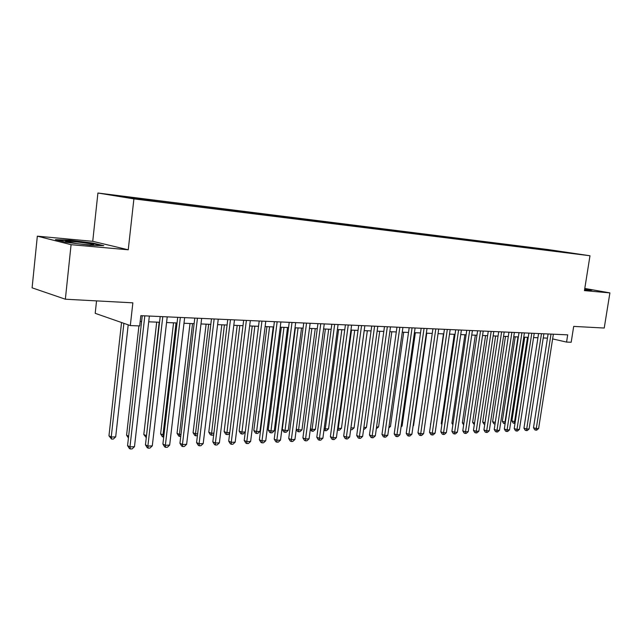 <?xml version="1.0" encoding="UTF-8"?>
<svg xmlns="http://www.w3.org/2000/svg" width="642" height="642" viewBox="0 0 642 642"><rect width="100%" height="100%" fill="white"/><g stroke="black" fill="none" stroke-linecap="round" stroke-linejoin="round"><path stroke-width="0.96" d="M146.48 200.352L136.882 199.02L146.48 200.352M96.549 300.889L95.201 313.328L130.318 325.574L139.675 325.927L140.831 315.671L567.705 334.851L566.565 342.082L571.179 342.258L573.691 326.401L604.226 328.038L609.9 292.896L584.79 288.443M37.332 236.168L32.1 287.825L65.356 299.22L71.077 244.682L128.248 249.794L133.897 198.884L97.913 193.017L92.737 241.32L37.332 236.168L71.077 244.682M133.897 198.884L589.982 255.749L548.188 249.569L97.913 193.017M573.458 253.446L581.548 254.593L573.442 253.558M546.711 250.244L546.358 249.61L538.622 248.462L129.018 197.054L115.592 195.617L130.454 198.033L158.028 201.74L563.363 252.322M546.358 249.61L563.54 252.154M130.318 325.574L132.862 302.831L65.356 299.22M589.982 255.749L584.445 290.617L609.9 292.896M552.626 338.912L566.565 342.082M140.181 321.457L141.601 321.522M148.703 321.811L159.545 322.252M166.567 322.541L177.048 322.966M183.989 323.255L194.133 323.664M201.002 323.945L210.809 324.354M217.598 324.627L227.091 325.021M233.808 325.293L242.997 325.671M249.642 325.943L258.533 326.305M265.114 326.577L273.717 326.922M280.233 327.195L288.563 327.532M295.007 327.797L303.08 328.126M309.46 328.391L317.276 328.712M323.592 328.969L331.16 329.274M337.411 329.531L344.746 329.836M350.941 330.084L358.043 330.381M364.175 330.63L371.06 330.911M377.135 331.16L383.812 331.433M389.822 331.681L396.299 331.946M402.253 332.187L408.521 332.444M414.427 332.684L420.51 332.933M426.352 333.174L432.251 333.415M438.045 333.655L443.758 333.888M449.496 334.121L455.042 334.346M460.731 334.578L466.108 334.803M471.75 335.036L476.958 335.244M482.551 335.477L487.607 335.678M493.144 335.91L498.048 336.111M503.545 336.336L508.303 336.528L495.263 422.524L492.607 421.674L505.503 336.416M513.744 336.753L518.359 336.938M523.752 337.162L528.238 337.347M533.582 337.564L537.932 337.74M543.236 337.957L547.449 338.133M538.51 249.216L538.622 248.462M135.759 198.145L135.96 198.723M556.518 251.463L556.534 250.886M584.597 289.67L590.078 290.369L592.205 290.007L584.75 288.691M128.248 249.794L92.737 241.32M65.669 242.219L90.289 245.276L103.763 245.677L93.178 243.117L69.464 240.156L55.445 239.651L65.669 242.219M69.416 240.638L69.464 240.156M92.978 244.979L93.034 244.442M93.122 243.615L93.178 243.117M548.099 333.968L533.502 427.733L536.263 428.599L551.005 334.097M538.622 428.495L536.8 430.108L535.853 430.148L536.263 428.599L538.622 428.495L553.356 334.209M535.853 430.148L534.746 429.803L533.502 427.733M524.731 337.202L511.891 420.959L515.261 421.77M527.523 337.315L514.539 421.794L514.178 423.327L513.118 422.99L511.891 420.959M515.028 423.295L514.178 423.327M585.263 289.759L586.692 289.719L584.669 289.213M584.702 288.988L591.314 290.16M80.106 244.008C88.018 244.899 92.56 245.18 93.716 244.843L93.307 244.53C90.225 243.262 66.327 240.501 65.54 241.336L76.952 243.623M57.724 240.228L69.737 240.646L92.721 243.519L101.332 245.605M538.582 333.543L523.944 428.158L526.705 429.033L541.487 333.671M529.112 428.92L527.275 430.549L526.312 430.597L526.705 429.033L529.112 428.92L543.886 333.784M526.312 430.597L525.204 430.244L523.944 428.158M528.888 333.11L514.21 428.583L516.979 429.466L531.793 333.238M519.426 429.362L517.572 430.999L516.593 431.047L516.979 429.466L519.426 429.362L534.232 333.35M516.593 431.047L515.486 430.694L514.21 428.583M519.017 332.66L504.307 429.025L507.068 429.915L521.922 332.797M509.563 429.803L507.694 431.456L506.698 431.504L507.068 429.915L509.563 429.803L524.41 332.901M506.698 431.504L505.591 431.143L504.307 429.025M508.954 332.211L494.212 429.466L496.972 430.365L511.867 332.339M499.516 430.252L497.63 431.93L496.619 431.97L496.972 430.365L499.516 430.252L514.394 332.452M496.619 431.97L495.512 431.609L494.212 429.466M515.205 336.809L502.333 421.312L505.35 422.139M517.99 336.922L504.989 422.155L504.636 423.696L503.569 423.359L502.333 421.312M505.118 423.68L504.636 423.696M495.03 424.073L493.858 423.736L492.607 421.674M494.918 424.081L495.263 422.524M495.632 336.007L482.704 422.043L485.007 422.781M484.766 424.378L483.972 424.121L482.704 422.043M485.577 335.597L472.624 422.412L474.55 423.046M474.31 424.651L472.624 422.412M498.706 331.753L483.932 429.915L486.692 430.83L501.619 331.882M489.284 430.718L487.382 432.403L486.347 432.451L486.692 430.83L489.284 430.718L504.195 331.994M486.347 432.451L485.248 432.082L483.932 429.915M475.337 335.18L462.36 422.789L463.901 423.303M463.66 424.916L462.36 422.789M488.265 331.28L473.459 430.381L476.212 431.304L491.17 331.408M478.852 431.183L476.942 432.885L475.891 432.933L476.212 431.304L478.852 431.183L493.802 331.529M475.891 432.933L474.783 432.564L473.459 430.381M464.904 334.755L451.904 423.174L453.043 423.559M452.867 424.763L451.904 423.174M477.616 330.799L462.786 430.846L465.538 431.785L480.529 330.935M468.227 431.665L466.301 433.382L465.225 433.43L465.538 431.785L468.227 431.665L483.209 331.055M465.225 433.43L464.126 433.053L462.786 430.846M454.279 334.313L441.255 423.568L441.985 423.816M441.873 424.579L441.255 423.568M466.766 330.317L451.904 431.328L454.656 432.275L469.671 330.445M457.393 432.146L455.459 433.888L454.359 433.936L454.656 432.275L457.393 432.146L472.408 330.566M454.359 433.936L453.26 433.559L451.904 431.328M443.453 333.872L430.702 424.073M430.654 424.378L430.405 423.969M455.708 329.819L440.813 431.817L443.566 432.772L458.605 329.948M446.359 432.644L444.4 434.401L443.285 434.449L443.566 432.772L446.359 432.644L461.389 330.076M443.285 434.449L442.186 434.064L440.813 431.817M444.424 329.314L429.506 432.315L432.251 433.278L447.322 329.442M435.099 433.149L433.125 434.923L431.986 434.971L432.251 433.278L435.099 433.149L450.162 329.571M431.986 434.971L430.886 434.586L429.506 432.315M413.135 425.622L413.552 425.614L426.769 333.19M413.552 425.614L413.079 426.039M432.917 328.792L417.974 432.82L420.711 433.799L435.806 328.921M423.616 433.671L421.633 435.453L420.47 435.509L420.711 433.799L423.616 433.671L438.703 329.057M420.47 435.509L419.37 435.116L417.974 432.82M401.186 426.079L402.109 426.039L415.35 332.725M402.109 426.039L401.057 426.994M421.168 328.263L406.209 433.342L408.946 434.329L424.057 328.399M411.907 434.193L409.909 435.998L408.721 436.054L408.946 434.329L411.907 434.193L427.018 328.527M408.721 436.054L407.63 435.661L406.209 433.342M389.004 426.537L390.448 426.481L403.706 332.243M390.448 426.481L388.795 427.981M376.557 427.01L378.563 426.93L391.821 331.762M378.563 426.93L376.324 428.728M363.862 427.484L366.43 427.387L379.711 331.264M366.43 427.387L364.447 429.193L363.621 429.225M409.187 327.725L394.212 433.872L396.941 434.867L412.068 327.853M399.966 434.73L397.944 436.552L396.732 436.608L396.941 434.867L399.966 434.73L415.093 327.99M396.732 436.608L395.641 436.215L394.212 433.872M396.965 327.179L381.966 434.409L384.686 435.42L399.838 327.308M387.776 435.284L385.738 437.122L384.502 437.178L384.686 435.42L387.776 435.284L402.919 327.444M384.502 437.178L383.41 436.777L381.966 434.409M384.478 326.618L369.471 434.963L372.183 435.982L387.343 326.746M375.329 435.838L373.275 437.7L372.015 437.756L372.183 435.982L375.329 435.838L390.488 326.89M372.015 437.756L370.932 437.346L369.471 434.963M364.215 330.63L350.925 427.973L354.063 427.861L367.344 330.758M350.893 427.965L350.66 429.675M354.063 427.861L352.065 429.675L350.805 429.731M371.734 326.048L356.711 435.525L359.416 436.56L374.591 326.176M362.634 436.416L360.563 438.293L359.271 438.35L359.416 436.56L362.634 436.416L377.801 326.321M359.271 438.35L358.196 437.932L356.711 435.525M351.527 330.108L338.238 428.455L341.44 428.334L354.729 330.245M337.684 428.238L338.238 428.455L338.141 430.22L337.451 429.955M341.44 428.334L339.417 430.172L338.141 430.22M358.709 325.462L343.687 436.095L346.375 437.146L361.558 325.59M349.665 436.993L347.571 438.895L346.263 438.959L346.375 437.146L349.665 436.993L364.849 325.735M346.263 438.959L345.187 438.534L343.687 436.095M338.583 329.579L325.293 428.944L328.552 428.824L341.849 329.715M324.186 428.511L325.293 428.944L325.213 430.734L323.985 429.996M328.552 428.824L326.521 430.678L325.213 430.734M345.412 324.86L330.381 436.68L333.062 437.74L348.253 324.988M336.416 437.595L334.313 439.513L332.973 439.569L333.062 437.74L336.416 437.595L351.607 325.141M332.973 439.569L331.898 439.144L330.381 436.68M325.366 329.041L312.068 429.442L315.399 429.321L328.696 329.177M310.391 428.784L312.068 429.442L312.02 431.247L310.279 429.667M315.399 429.321L313.352 431.199L312.02 431.247M331.826 324.25L316.795 437.282L319.459 438.358L334.651 324.379M322.886 438.197L320.767 440.139L319.395 440.203L319.459 438.358L322.886 438.197L338.077 324.531M319.395 440.203L318.328 439.77L316.795 437.282M311.86 328.487L298.57 429.955L301.973 429.827L315.262 328.624M296.299 429.041L298.57 429.955L298.546 431.777L297.535 431.368L296.267 429.313M301.973 429.827L299.91 431.721L298.546 431.777M317.942 323.624L302.912 437.892L305.56 438.976L320.751 323.753M309.067 438.823L306.924 440.781L305.52 440.845L305.56 438.976L309.067 438.823L324.258 323.913M305.52 440.845L304.46 440.412L302.912 437.892M295.4 327.813L282.263 429.442L284.791 430.477L288.266 430.341L301.547 328.062M298.073 327.926L284.791 432.315L283.78 431.897L282.263 429.442M288.266 430.341L286.18 432.259L284.791 432.315M303.746 322.99L288.723 438.518L291.356 439.618L306.547 323.119M294.943 439.457L292.776 441.439L291.348 441.503L291.356 439.618L294.943 439.457L310.126 323.279M291.348 441.503L290.288 441.062L288.723 438.518M281.324 327.235L268.195 429.963L270.707 431.007L274.254 430.87L287.536 327.492M283.981 327.348L270.739 432.868L269.728 432.443L268.195 429.963M274.254 430.87L272.152 432.812L270.739 432.868M289.229 322.34L274.214 439.16L276.838 440.276L292.014 322.461M280.498 440.107L278.315 442.113L276.854 442.178L276.838 440.276L280.498 440.107L295.681 322.629M276.854 442.178L275.803 441.728L274.214 439.16M266.936 326.65L253.823 430.493L256.318 431.552L259.946 431.416L273.211 326.906M269.584 326.754L256.375 433.43L255.38 433.005L253.823 430.493M259.946 431.416L257.827 433.374L256.375 433.43M274.391 321.674L259.384 439.81L261.992 440.942L277.151 321.794M265.732 440.773L263.533 442.795L262.04 442.868L261.992 440.942L265.732 440.773L280.899 321.963M262.04 442.868L260.997 442.41L259.384 439.81M259.199 320.984L244.217 440.476L246.801 441.624L261.944 321.112M250.629 441.447L248.414 443.502L246.881 443.574L246.801 441.624L250.629 441.447L265.78 321.281M246.881 443.574L245.846 443.108L244.217 440.476M243.663 320.286L228.704 441.166L231.264 442.322L246.384 320.414M235.181 442.145L232.942 444.216L231.377 444.288L231.264 442.322L235.181 442.145L250.308 320.591M231.377 444.288L230.358 443.823L228.704 441.166M252.234 326.048L239.145 431.031L241.617 432.106L245.284 431.97L243.182 433.944L241.705 434L240.71 433.575L239.145 431.031M254.858 326.152L241.705 434M237.203 325.43L224.13 431.584L226.586 432.676L229.772 432.556M239.811 325.534L226.706 434.594L225.719 434.152L224.13 431.584M229.692 433.165L228.223 434.53L226.706 434.594M221.827 324.804L208.786 432.154L211.218 433.254L213.89 433.157M224.411 324.908L211.37 435.196L210.391 434.746L208.786 432.154M213.746 434.361L212.919 435.132L211.37 435.196M227.758 319.572L212.831 441.865L215.367 443.036L230.462 319.7M219.379 442.86L217.116 444.954L215.511 445.026L215.367 443.036L219.379 442.86L234.474 319.877M215.511 445.026L214.5 444.553L212.831 441.865M206.106 324.162L193.09 432.732L195.505 433.848L197.64 433.767M208.666 324.266L195.505 433.848L195.69 435.806L194.719 435.356L193.09 432.732M197.415 435.605L195.69 435.806M211.475 318.841L196.58 442.579L199.092 443.766L214.155 318.962M203.201 443.582L200.922 445.708L199.277 445.781L199.092 443.766L203.201 443.582L218.264 319.146M199.277 445.781L198.274 445.299L196.58 442.579M190.016 323.496L177.04 433.326L179.423 434.457L180.996 434.393M192.552 323.6L179.423 434.457L179.64 436.432L178.685 435.982L177.04 433.326M180.763 436.391L179.64 436.432M194.791 318.095L179.937 443.309L182.432 444.521L197.447 318.215M186.629 444.328L184.334 446.479L182.649 446.551L182.432 444.521L186.629 444.328L201.66 318.4M182.649 446.551L181.654 446.07L179.937 443.309M173.549 322.822L160.612 433.936L163.959 435.043M176.06 322.926L162.972 435.075L163.228 437.082L162.282 436.616L160.612 433.936M163.718 437.058L163.228 437.082M177.706 317.325L162.899 444.063L165.363 445.283L180.338 317.445M169.673 445.091L167.345 447.265L165.628 447.346L165.363 445.283L169.673 445.091L184.655 317.638M165.628 447.346L164.641 446.848L162.899 444.063M156.696 322.132L143.8 434.554L146.496 435.701M159.176 322.236L146.336 437.122M146.272 437.659L143.8 434.554M160.203 316.538L145.453 444.834L147.885 446.07L162.795 316.658M152.29 445.877L149.947 448.076L148.182 448.156L147.885 446.07L152.29 445.877L167.225 316.851M148.182 448.156L147.211 447.651L145.453 444.834M138.929 325.895L126.586 435.188L128.625 436.231M128.424 437.996L126.586 435.188M142.259 315.736L127.565 445.62L129.965 446.88L144.819 315.848M134.483 446.68L132.124 448.902L130.31 448.983L129.965 446.88L134.483 446.68L149.361 316.049M130.31 448.983L129.355 448.477L127.565 445.62M121.547 322.517L108.963 435.838L111.235 437.033L115.688 436.865L128.207 324.836M123.89 323.335L111.235 437.033L111.612 439.104L108.963 435.838M115.688 436.865L113.393 439.032L111.612 439.104M92.255 244.995L93.307 244.53"/></g></svg>
